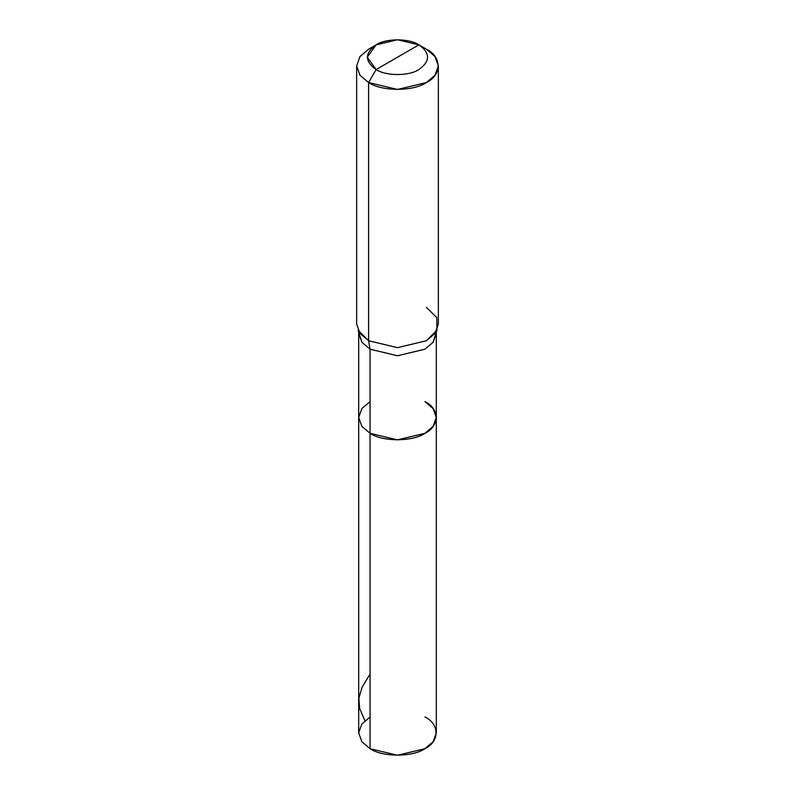 <?xml version="1.0" encoding="UTF-8"?>
<svg xmlns="http://www.w3.org/2000/svg" width="795" height="795" viewBox="0 0 795 795"><rect width="100%" height="100%" fill="white"/><g stroke="black" fill="none" stroke-linecap="round" stroke-linejoin="round"><path stroke-width="1.19" d="M436.316 417.464L433.116 426.368L424.947 433.315L397.5 439.873L370.053 433.315L370.053 349.194L368.612 340.747L397.5 347.654L426.388 340.747L436.922 330.263L433.116 342.257L424.947 349.194L397.5 355.762L370.053 349.194L361.884 342.257L358.684 333.353L358.684 732.841L361.884 741.745L370.053 748.691L370.053 349.194L397.5 355.762L424.947 349.194L433.116 342.257L436.316 333.353L436.316 732.841L433.116 741.745L424.947 748.691L397.5 755.25L370.053 748.691L370.053 433.315L361.884 426.368L358.684 417.464L361.884 408.57L370.053 401.624L361.884 408.57L358.684 417.464L361.884 426.368L370.053 433.315L397.5 439.873L424.947 433.315L433.116 426.368L436.316 417.464L433.116 408.57L424.947 401.624C439.754 408.759 439.754 426.18 424.947 433.315C412.595 441.861 382.405 441.861 370.053 433.315L361.884 426.368L358.684 417.464L361.884 426.368L370.053 433.315C382.405 441.861 412.595 441.861 424.947 433.315C439.754 426.18 439.754 408.759 424.947 401.624M370.053 717.001L361.884 723.947L358.684 732.841L361.884 741.745L370.053 748.691C382.405 757.238 412.595 757.238 424.947 748.691C439.754 741.556 439.754 724.126 424.947 717.001M397.5 57.2L376.124 69.543C364.587 61.314 364.587 53.086 376.124 44.858C385.744 38.2 409.256 38.2 418.876 44.858L376.124 69.543L368.612 82.561L397.5 89.467L426.388 82.561L434.994 75.247L438.353 65.876L434.994 56.505L426.388 49.201L418.876 44.858C430.413 53.086 430.413 61.314 418.876 69.543C409.256 76.201 385.744 76.201 376.124 69.543C385.744 76.201 409.256 76.201 418.876 69.543C430.413 61.314 430.413 53.086 418.876 44.858L397.5 57.2M436.922 330.263L436.773 317.573L426.388 307.387M438.353 65.876L438.353 324.072L434.994 333.433L426.388 340.747L397.5 347.654L368.612 340.747L368.612 82.561C381.61 91.554 413.39 91.554 426.388 82.561C441.97 75.048 441.97 56.703 426.388 49.201L418.876 44.858L397.5 39.75L376.124 44.858L367.27 57.2L376.124 69.543L368.612 82.561L360.006 75.247L356.647 65.876L360.006 56.505L368.612 49.201L360.006 56.505L356.647 65.876L360.006 75.247L368.612 82.561L368.612 340.747L358.078 330.263L361.884 342.257L370.053 349.194L368.612 340.747L360.006 333.433L356.647 324.072L356.647 65.876M364.935 720.648L359.648 708.554L358.853 698.249L362.073 687.327L370.053 674.001M418.876 44.858L426.388 49.201M376.124 44.858L368.612 49.201"/></g></svg>
